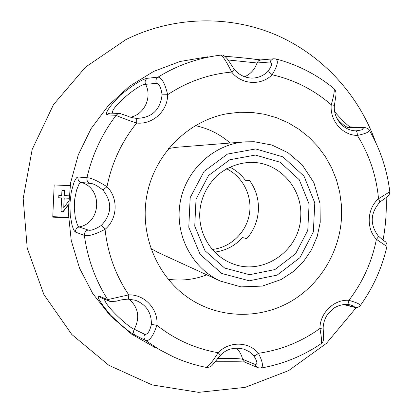 <?xml version="1.0" encoding="UTF-8"?>
<svg xmlns="http://www.w3.org/2000/svg" width="413" height="413" viewBox="0 0 413 413"><rect width="100%" height="100%" fill="white"/><g stroke="black" fill="none" stroke-linecap="round" stroke-linejoin="round"><path stroke-width="0.62" d="M212.189 249.447C230.408 247.645 246.117 232.741 249.328 214.409C252.617 196.087 242.989 176.692 226.5 168.736M68.666 198.225L64.216 198.039L63.788 207.61L68.455 201.487M63.788 207.61L64.025 197.977L68.672 198.168M68.3 205.065L63.132 211.766L60.995 211.678L61.604 197.93L58.729 197.812L58.837 195.411L61.707 195.535L61.935 190.45L64.547 190.563L64.32 195.643L68.868 195.839M61.604 197.93L58.734 197.755M63.132 211.766L60.995 211.595M68.31 204.719L62.946 211.673M64.32 195.643L64.356 190.558M68.393 217.279L52.776 216.675M68.413 217.749L52.756 217.15L54.175 184.952L70.133 185.654M375.691 142.382C358.814 94.716 322.186 54.728 275.44 34.661C228.611 14.914 173.062 16.2 125.882 39.617L85.584 67.061L53.525 104.551L32.173 149.465L23.18 198.524L27.217 248.099L43.892 294.546L71.841 334.525L108.862 365.304L152.17 384.937L198.658 392.35L245.152 387.363L288.635 370.6L326.42 343.384L356.254 307.592M383.032 240.082C385.665 225.988 386.707 211.781 386.16 197.455M229.716 167.079C235.952 170.218 241.166 174.611 245.358 180.254L249.586 180.496C255.884 189.273 258.827 199.112 258.409 210.021C257.758 220.919 253.871 230.469 246.752 238.662L242.57 237.558C234.987 245.869 225.679 250.722 214.636 252.111M155.897 348.02L131.68 334.179L110.359 315.821L92.744 293.56L79.533 268.161L71.248 240.536L68.233 211.704L70.623 182.727L78.341 154.694L91.082 128.649L108.361 105.558L129.501 86.255L153.693 71.403L180.022 61.496L207.527 56.818M254.181 141.731L245.064 141.85C213.779 144.214 185.85 169.924 180.218 202.158C174.425 234.357 191.813 268.104 220.382 281.077L157.818 252.369L150.864 248.523M168.592 148.52L176.444 147.302L245.064 141.85L254.232 141.731L271.857 145.015L288.026 152.722L302.161 164.808L313.926 182.701L319.998 203.372L320.24 222.246L317.225 236.406L311.547 249.705L303.436 261.625L293.189 271.697L281.207 279.508L262.301 286.095L240.975 286.88L220.382 281.077M365.169 127.602L362.542 128.076C364.591 129.124 362.377 130.059 355.892 130.864C356.832 131.164 357.317 132.681 357.348 135.412C365.696 133.719 369.635 131.923 369.176 130.023C368.711 128.97 367.291 128.159 364.911 127.581M354.741 130.802C342.594 129.992 332.997 117.349 334.416 105.356L331.247 104.773C329.636 120.488 342.475 135.454 357.348 135.412C369.356 154.787 376.408 175.892 378.514 198.73C367.012 208.622 365.995 228.534 376.413 239.287C383.011 243.975 386.527 246.293 386.96 246.236M275.946 58.945C297.463 64.645 316.797 74.516 333.941 88.563C334.783 90.225 333.885 95.625 331.247 104.773C314.066 89.858 294.355 79.854 272.105 74.753C277.469 66.07 278.703 60.788 275.817 58.914L273.798 58.801L272.312 59.281L270.814 60.566L270.071 61.991C272.637 62.853 271.847 66.07 267.691 71.64C268.703 71.697 270.174 72.734 272.105 74.753C261.284 85.956 241.538 84.737 231.683 72.069C226.675 61.996 223.092 56.344 220.929 55.115C198.596 57.748 177.647 65.078 158.086 77.112L147.209 78.32C142.191 79.172 133.322 84.717 120.596 94.954C109.466 106.347 104.938 112.976 107.024 114.84L116.105 115.315C119.037 116.838 125.882 119.419 136.651 123.043C152.707 124.814 167.761 110.973 167.652 94.706C165.097 83.694 161.906 77.83 158.086 77.112C155.938 78.733 155.365 80.824 156.367 83.39C159.191 83.756 161.091 87.577 162.066 94.851L167.652 94.706C187.352 81.686 208.694 74.139 231.683 72.069L234.243 69.389L227.878 59.596C224.966 55.982 222.715 54.48 221.125 55.094L220.929 55.115M336.874 118.309C341.871 123.926 345.578 126.941 347.994 127.364L350.4 126.894M346.264 128.185L347.994 127.364L362.542 128.076M135.345 335.289L145.851 340.653C149.604 341.04 153.285 335.924 156.888 325.294C158.504 309.275 144.844 294.386 128.748 294.851L107.721 299.621L98.821 296.028C96.621 296.648 100.524 302.982 110.529 315.036C122.181 326.255 130.451 333.002 135.345 335.289C133.456 333.59 133.1 331.572 134.282 329.233C130.074 328.454 105.692 306.849 104.427 299.177M75.512 232.096L84.36 235.415C87.954 236.551 94.856 234.532 105.067 229.36C117.638 218.905 118.593 198.163 106.998 186.707C97.349 180.667 90.669 177.683 86.947 177.755L77.969 176.986L76.797 177.564L75.424 179.438L73.953 182.531L71.31 191.709L69.905 203.387L70.251 215.312L72.043 225.157L73.215 228.683L74.407 231.032L75.512 232.096C75.398 229.468 76.596 227.754 79.089 226.954L78.155 226.112L77.154 224.218L75.305 217.703L74.33 208.648L74.366 203.712L74.774 198.823L76.544 190.161L78.945 184.332L80.096 182.835L81.082 182.396C78.666 181.405 77.629 179.603 77.969 176.986M260.195 59.993C251.853 58.734 240.129 57.49 225.023 56.266M369.263 130.152C380.306 149.263 387.151 169.81 389.8 191.792L378.514 198.73L379.945 202.029C370.306 213 369.707 224.269 378.148 235.838C378.576 236.432 377.998 237.578 376.413 239.287C371.958 261.806 362.79 282.156 348.908 300.334C334.153 299.1 319.91 312.863 319.941 328.474C321.536 337.313 321.954 342.362 321.19 343.631C302.822 356.078 282.714 364.22 260.866 368.071C263.556 366.759 262.74 361.829 258.424 353.291C248.807 341.412 229.122 341.03 218.167 352.702C212.458 361.731 208.462 366.625 206.185 367.384C194.993 365.159 184.157 361.69 173.677 356.982L159.356 349.584L145.851 340.653C143.869 338.882 143.497 336.771 144.726 334.318L134.282 329.233C140.141 317.747 138.474 307.721 129.279 299.162M347.199 304.417L350.343 304.882C354.163 306.234 355.17 306.88 353.373 306.818L354.715 307.396C356.94 307.747 358.768 307.179 360.198 305.692C360.58 304.381 356.811 302.59 348.908 300.334C348.613 302.925 348.004 304.288 347.08 304.417L347.013 304.407M350.296 304.871L347.08 304.417C342.15 304.34 337.514 305.728 333.183 308.583L327.38 314.685C324.747 318.722 323.338 323.131 323.152 327.922L319.941 328.474C301.433 341.788 280.928 350.059 258.424 353.291C256.318 355.103 254.764 355.903 253.773 355.691C257.32 361.494 257.81 364.416 255.234 364.472L256.22 366.465L257.975 367.725M206.335 367.41C208.555 367.57 211.523 366.574 212.85 364.488L220.47 355.278L218.167 352.702C195.623 348.83 175.195 339.698 156.888 325.294L151.38 324.391C149.707 331.458 147.487 334.767 144.726 334.318M255.234 364.472L242.57 359.217C238.342 358.453 230.005 358.226 217.558 358.546M257.753 367.632L244.672 362.093L243.319 360.895L242.57 359.217C241.584 354.86 239.53 351.143 236.412 348.066M128.004 299.126L128.045 299.136C128.438 298.955 128.675 297.53 128.748 294.851C115.547 275.182 107.654 253.355 105.067 229.36L101.335 225.426C95.042 229.416 90.628 230.944 88.088 230.015C85.481 230.862 84.237 232.658 84.36 235.415C87.592 258.688 95.382 280.091 107.721 299.621L110.101 301.5M90.184 183.429C92.817 183.284 97.065 185.478 102.94 190.011L106.998 186.707C111.753 162.949 121.634 141.731 136.651 123.043C136.827 120.209 136.713 118.65 136.316 118.371L136.192 118.361C127.777 116.925 128.985 116.456 126.357 115.65L119.863 113.461L117.622 114.019L116.105 115.315C101.98 133.941 92.259 154.756 86.947 177.755C86.58 180.496 87.654 182.386 90.184 183.429L81.082 182.396C102.956 188.06 101.366 223.025 79.089 226.954L88.088 230.015M112.517 113.162C110.385 107.303 140.528 82.899 145.588 84.319C144.617 81.877 145.159 79.874 147.209 78.32M130.518 117.194C144.442 114.473 152.407 97.076 145.588 84.319L156.367 83.39M228.115 59.973L257.01 62.983L258.517 60.799L260.98 59.885M244.677 76.761C250.696 73.999 254.806 69.41 257.01 62.983L270.071 61.991M341.52 217.563C339.698 252.054 319.951 284.733 290.329 301.753C260.665 318.65 222.793 318.63 193.176 300.927C158.86 280.406 139.403 237.222 146.708 196.216C153.946 155.195 187.063 121.334 226.339 113.859L239.044 112.284L251.796 112.413L264.372 114.236L276.571 117.715L288.186 122.769L299.038 129.31L308.95 137.224L317.762 146.372L325.346 156.599L331.582 167.73L336.378 179.588L339.662 191.978L341.381 204.709L341.52 217.563M206.774 274.836C194.26 279.663 181.348 281.119 168.055 279.203M195.282 125.624C208.426 128.391 220.046 134.199 230.144 143.037M255.42 155.056L229.84 159.728L208.586 175.479L196.02 199.211L194.745 226.123L204.998 250.717L224.62 268.042L249.581 274.712L274.888 269.56L295.6 253.737L307.768 230.392L309.089 204.043L299.291 179.758L280.19 162.257L255.42 155.056M253.169 162.412C280.257 163.233 302.652 189.113 300.716 216.655C300.081 250.417 263.231 276.199 232.462 263.67C213.087 256.458 199.205 236.169 199.706 213.815C200.207 201.859 204.296 188.602 216.964 175.649C226.809 167.389 237.965 162.954 250.428 162.355L253.169 162.412M255.719 148.933L283.003 156.899L304.025 176.191L314.804 202.938L313.343 231.946L299.957 257.655L277.154 275.094L249.282 280.799L221.766 273.478L200.109 254.393L188.782 227.274L190.192 197.584L204.063 171.405L227.517 154.054L255.719 148.933M355.892 130.864L354.659 130.797M354.715 307.396L354.999 307.453M353.373 306.818L344.143 304.469M244.186 349.186L249.467 351.814L253.773 355.691M128.107 299.126L135.314 300.225C146.233 304.5 151.586 312.558 151.38 324.391M101.051 297.799L98.821 296.028M102.94 190.011C112.475 202.236 111.938 214.042 101.335 225.426M162.066 94.851C160.223 110.194 151.638 118.03 136.316 118.371M120.648 113.534L120.198 113.477M120.193 113.477L109.977 113.126L108.196 113.771L107.024 114.84M267.691 71.64C263.272 75.884 258.017 78.036 251.925 78.088L251.109 78.067M334.422 105.315L335.96 95.14C336.259 92.522 335.655 90.385 334.138 88.743M334.736 111.753C340.446 118.768 350.007 127.782 350.286 126.889L364.529 127.565M386.971 246.194C387.136 244.031 386.408 242.374 384.782 241.218C384.813 241.636 382.629 239.876 378.225 235.921M380.027 201.952L387.74 196.376C388.803 195.824 389.49 194.342 389.8 191.942M386.976 246.241C382.071 267.841 373.176 287.613 360.291 305.568M321.417 343.471C322.703 342.645 323.451 340.906 323.678 338.247L323.152 327.994M354.421 307.313L343.523 304.531M244.269 349.264C234.579 346.806 226.649 348.804 220.48 355.263M260.866 368.071L257.996 367.735M215.054 361.757C231.683 361.731 245.141 361.612 245.028 362.273M110.064 301.49L115.991 301.232C118.722 300.747 119.027 299.823 128.045 299.136L135.325 300.241M109.579 301.284L101.087 297.809M251.925 78.093C244.95 77.845 239.06 74.954 234.264 69.42M225.018 56.266C240.825 57.608 252.704 58.822 260.66 59.911M260.949 59.89L273.819 58.796"/></g></svg>
